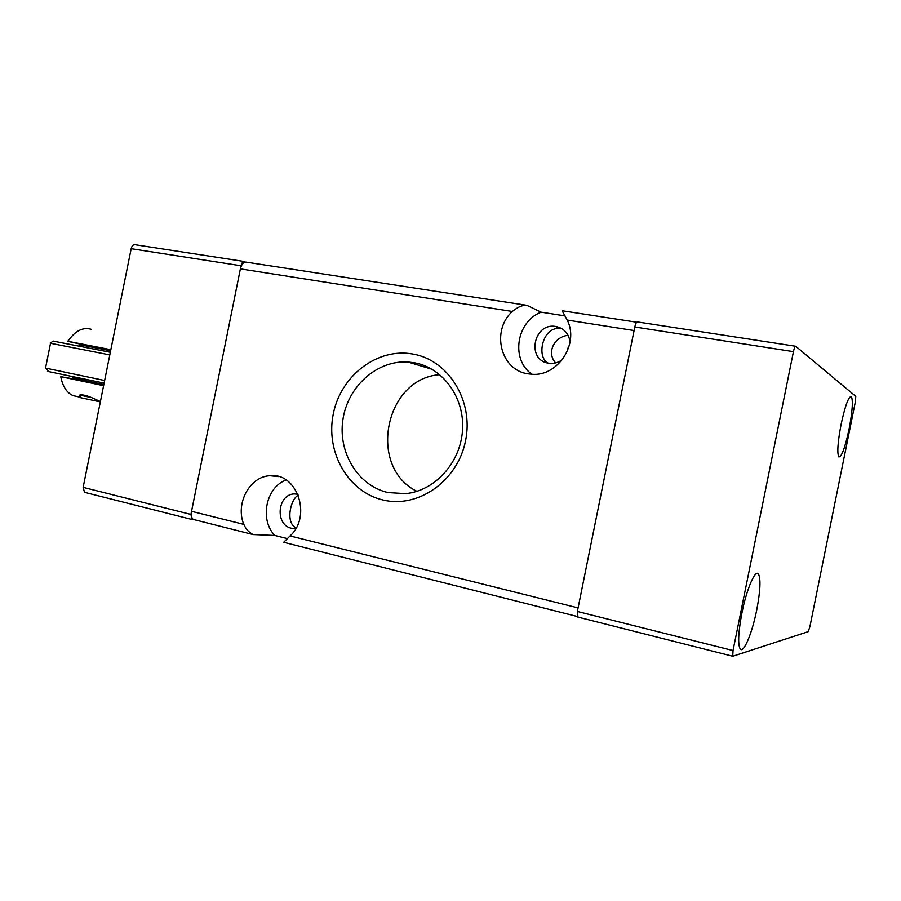 <?xml version="1.0" encoding="UTF-8"?>
<svg xmlns="http://www.w3.org/2000/svg" width="901" height="901" viewBox="0 0 901 901"><rect width="100%" height="100%" fill="white"/><g stroke="black" fill="none" stroke-linecap="round" stroke-linejoin="round"><path stroke-width="1.35" d="M110.778 350.05L90.764 346.097M48.237 371.246C46.773 371.043 46.852 371.144 48.451 371.55L104.122 383.116M104.651 380.504L45.534 368.081M109.798 354.904L50.524 343.281M110.327 352.28L53.283 341.13M72.621 377.936L103.84 384.513M110.632 350.782L79.322 344.666M81.563 380.616L103.694 385.234M91.497 329.361C83.027 326.77 75.155 330.746 67.879 341.299L110.846 349.701M81.619 380.323L60.772 376.663C62.653 386.428 66.753 392.757 73.071 395.64L78.083 396.722M68.532 340.308L67.733 341.344L90.719 346.344M103.604 385.662L60.772 376.663M100.405 401.553L91.744 397.656C86.305 395.37 82.295 394.503 79.716 395.066L80.471 397.116M80.944 397.758L100.338 401.902M79.716 395.066L91.744 397.656M85.268 492.532L84.491 492.306L83.14 487.362L190.922 514.426L192.059 519.517L194.717 519.798M244.768 261.572C243.056 261.279 241.806 262.675 241.006 265.761L131.174 248.687L83.14 487.362M131.174 248.687C131.963 245.725 133.292 244.408 135.15 244.723L244.171 261.481M241.006 265.761L190.922 514.426M849.057 429.27C852.47 411.239 853.213 400.337 851.31 396.553C848.596 396.372 845.194 405.585 841.129 424.213C837.727 442.335 836.973 453.237 838.842 456.897C841.635 457.032 845.037 447.82 849.057 429.27M756.716 610.056C760.376 590.865 760.94 578.836 758.428 573.993C755.263 569.162 746.625 589.153 741.94 612.939C738.313 632.13 737.716 644.114 740.149 648.9C743.471 654.058 752.155 633.268 756.716 610.056M793.443 351.649L733.031 650.556L732.75 656.255L808.208 631.657L809.886 626.724L855.421 401.542L855.781 396.361L795.729 346.266C795.031 346.13 794.277 347.921 793.443 351.649L634.811 326.984L577.372 611.475L733.031 650.556M577.992 617.151L577.372 611.475M634.811 326.984C635.633 323.448 636.568 321.77 637.593 321.961L795.482 346.232M295.753 528.628L291.519 528.279C274.794 525.035 277.238 494.435 294.233 493.917L297.859 494.12M298.299 495.167C290.46 498.963 285.302 522.693 295.753 527.648M562.382 359.634C558.631 362.416 554.532 363.655 550.072 363.362L548.529 363.171C526.308 360.242 533.437 322.637 555.489 326.444L555.928 326.5C563.992 328.279 568.722 333.426 570.096 341.93M560.523 328.64L560.084 328.583C542.976 326.072 535.858 356.571 547.932 363.058M414.291 362.754L407.883 361.999C377.023 360.062 347.786 386.428 342.943 419.404C337.74 452.336 357.9 485.83 388.106 492.565L405.551 493.647C434.789 491.022 460.58 462.697 462.528 430.115C464.758 397.544 442.83 367.642 414.291 362.754M439.801 374.658C384.682 378.375 367.281 467.067 416.915 491.338M412.635 354.003C377.102 347.595 340.702 375.83 333.291 413.919C325.374 451.897 347.977 492.092 383.184 500.032C418.255 508.558 457.719 480.954 465.558 440.747C473.926 400.641 448.259 359.814 412.635 354.003M555.635 362.889C545.893 352.347 554.87 336.343 568.137 335.363M565.051 315.891L541.152 312.174L526.86 305.315C522.524 304.955 517.681 307.004 512.331 311.464C490.955 330.678 500.472 370.086 527.806 373.791L531.849 374.253C557.742 376.764 579.534 343.743 567.202 320.058L562.145 310.744L636.725 322.22M284.502 542.492L283.68 542.289L290.054 535.937C312.163 516.408 297.127 472.259 270.052 475.739C249.701 476.359 235.105 503.648 243.811 524.382C245.872 529.056 248.969 532.446 253.08 534.552L274.828 535.464L287.273 538.584M290.054 535.937L578.082 607.916L634.09 330.543L567.202 320.058M194.503 519.798L193.355 519.46C191.485 518.075 190.877 515.361 191.553 511.317L240.376 268.87C241.659 263.937 243.664 261.707 246.401 262.168L525.846 305.157M286.158 479.985C265.975 487.103 259.33 519.64 274.828 535.464M541.152 312.174C516.205 321.623 510.563 359.904 532.04 374.264M512.331 311.464L240.376 268.87M191.553 511.317L243.811 524.382M90.776 346.063L90.641 346.727M48.451 371.55L46.368 368.441M45.5 368.227L50.546 343.18M53.339 341.085L50.163 343.135M79.051 345.961L79.333 344.61M81.676 380.053L81.552 380.673M80.606 397.273L73.071 395.64M81.045 397.927L79.547 395.685M72.609 378.026L72.846 376.821M192.059 519.517L84.491 492.306M850.578 396.44L851.31 396.553M756.581 573.565L758.428 573.993M732.75 656.255L577.552 617.005M297.904 494.21L294.233 493.917M560.084 328.583L555.489 326.444M432.075 369.286L407.883 361.999M278.634 476.606L270.052 475.739M567.281 348.27L568.418 348.462M283.68 542.289L577.248 616.487M193.355 519.46L253.08 534.552"/></g></svg>
